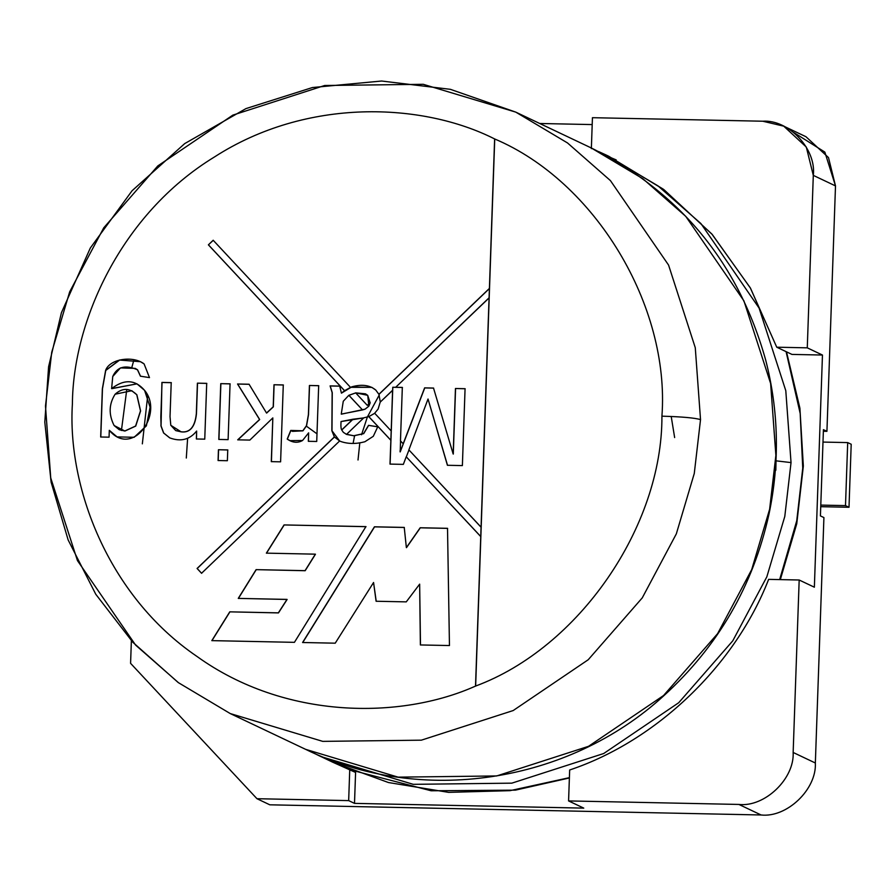 <?xml version="1.0" encoding="UTF-8"?>
<svg xmlns="http://www.w3.org/2000/svg" width="896" height="896" viewBox="0 0 896 896"><rect width="100%" height="100%" fill="white"/><g stroke="black" fill="none" stroke-linecap="round" stroke-linejoin="round"><path stroke-width="1.34" d="M368.704 416.584L363.787 417.838L346.517 434.381L353.797 435.736L363.586 433.586L368.536 425.331L377.731 426.81L373.307 436.296L364.874 441.75C356.171 444.091 348.163 444.013 340.85 441.515C348.163 444.013 356.171 444.091 364.874 441.75L373.307 436.296L377.731 426.81L368.536 425.331L363.586 433.586L353.797 435.736L346.517 434.381L363.787 417.838L368.704 416.584L390.824 440.272L368.704 416.584M339.629 440.978L331.99 430.774L339.629 440.978L201.555 573.272L197.086 568.478L334.365 436.957L331.867 430.718L332.136 392.616L330.098 385.907L339.696 386.109L341.432 393.165L344.546 390.701L208.387 244.843L213.181 240.251L350.47 387.318L213.181 240.251L208.387 244.843L344.546 390.701L350.571 387.363L344.635 390.746L208.477 244.888L344.635 390.746L341.432 393.165L339.696 386.109L330.098 385.907L332.136 392.616L331.867 430.718L334.365 436.957L197.086 568.478L201.645 573.317L197.176 568.523L334.454 437.002L197.086 568.478L201.555 573.272L339.629 440.978L340.85 441.515M351.512 386.915C361.648 384.014 369.723 385.056 375.738 390.029L371.773 387.33L350.47 387.318M378.862 394.33L489.406 288.422L494.626 138.936C422.486 102.435 306.802 97.384 214.435 156.979C120.646 214.222 72.946 321.832 72.397 403.962C67.222 485.99 107.33 595.414 196.997 656.466C285.062 719.802 400.938 719.544 475.518 686.09L480.738 536.592L406.235 456.781L403.334 464.374L389.995 464.094L390.914 440.317L368.805 416.629L390.914 440.317L392.571 390.264L380.218 402.102L378.101 409.091L374.662 413.235L391.149 430.898L374.662 413.235L378.101 409.091L380.218 402.102L392.661 390.309L392.773 387.251L402.326 387.408L400.467 440.877L403.178 443.778L424.626 387.867L433.518 388.058L453.174 454.026L455.459 388.506L465.069 388.707L462.381 465.595L447.418 465.282L428.03 399.011L408.878 449.882L481.062 527.218L489.082 297.797L395.696 387.274L489.171 297.842L489.496 288.467L378.952 394.374L380.307 402.147L378.952 394.374L489.496 288.467L378.952 394.374L375.738 390.029M197.4 383.163L206.707 383.354L204.758 439.152L196.37 438.984L196.638 431.043C189.694 439.701 180.712 441.974 169.691 437.864L163.587 432.97L160.955 425.902L161.918 382.424L171.214 382.626L170.027 416.606L170.789 425.286L181.037 431.794C189.862 432.958 194.97 426.91 196.336 413.672L197.4 383.163L206.819 383.41L197.4 383.163L196.336 413.672C194.97 426.91 189.862 432.958 181.037 431.794L175.717 430.584L170.789 425.286L170.027 416.606L171.214 382.626L161.918 382.424L160.955 425.902L163.587 432.97L169.691 437.864C180.712 441.974 189.694 439.701 196.638 431.043L196.37 438.984L204.758 439.152L206.707 383.354L197.4 383.163M218.445 449.736L227.752 449.926L227.371 460.723L218.075 460.533L218.445 449.736L227.864 449.982L218.445 449.736L218.075 460.533L227.371 460.723L227.752 449.926L218.445 449.736M309.422 385.482L318.674 385.672L316.725 441.47L308.336 441.302L308.627 432.858L302.546 440.507C297.685 443.229 292.578 442.747 287.213 439.074L290.752 430.438L302.826 430.786L306.454 425.69L308.403 414.658L309.422 385.482L318.786 385.728L309.422 385.482L308.403 414.658L306.454 425.69L302.826 430.786L292.376 431.334L290.752 430.438L287.213 439.074L290.002 440.653L302.546 440.507L308.627 432.858L308.336 441.302L316.725 441.47L318.674 385.672L309.422 385.482M447.518 528.315L449.456 645.546L420.37 644.952L419.653 584.136L406.258 601.877L376.107 601.25L373.565 582.501L335.227 643.182L302.59 642.51L374.438 526.803L404.242 527.419L406.37 547.602L420.202 527.755L447.518 528.315L420.202 527.755L406.37 547.602L404.242 527.419L374.438 526.803L302.59 642.51L335.227 643.182L373.565 582.501L376.107 601.25L406.258 601.877L419.653 584.136L420.37 644.952L449.456 645.546L447.518 528.315M365.915 526.624L294.426 642.342L211.826 640.629L229.768 611.845L278.354 612.853L287.011 599.402L238.269 598.394L256.099 569.643L305.054 570.662L315.347 554.165L266.37 553.146L284.054 524.933L365.915 526.624L284.054 524.933L366.038 526.68L284.054 524.933L266.37 553.146L315.347 554.165L305.166 570.718L315.459 554.221L305.166 570.718L256.099 569.643L305.166 570.718L256.099 569.643L238.269 598.394L287.123 599.458L278.477 612.909L287.123 599.458L278.477 612.909L229.768 611.845L278.477 612.909L229.768 611.845L211.826 640.629L294.426 642.342L365.915 526.624M273.986 384.754L283.282 384.944L280.605 461.832L271.298 461.642L272.832 417.917L249.85 440.082L237.709 439.835L259.571 419.496L237.541 383.992L249.066 384.238L266.526 413.022L273.213 406.818L273.986 384.754L283.405 385L273.986 384.754L273.213 406.818L266.526 413.022L249.066 384.238L237.541 383.992L259.571 419.496L237.709 439.835L249.85 440.082L272.832 417.917L271.298 461.642L280.605 461.832L283.282 384.944L273.986 384.754M220.752 383.645L230.059 383.835L228.11 439.634L218.803 439.443L220.752 383.645L230.171 383.891L220.752 383.645L218.803 439.443L228.11 439.634L230.059 383.835L220.752 383.645M100.677 437.002L102.357 388.774L105.627 370.406C109.648 358.725 133.246 355.41 144.099 363.922L149.486 377.608L140.437 376.197L137.469 369.779C125.317 364.515 117.074 366.755 112.75 376.488L111.619 388.606C124.242 378.918 135.229 379.501 144.592 390.365C164.315 413.941 132.194 458.013 109.301 430.315L109.066 437.17L100.677 437.002L109.066 437.17L109.301 430.315L117.051 436.901L134.154 437.282L146.362 425.88L150.102 407.21L144.592 390.365L136.954 383.835L111.619 388.606L112.75 376.488L120.467 367.909L135.206 368.379L137.469 369.779L140.437 376.197L149.486 377.608L144.099 363.922L140.426 361.682L119.571 359.99L105.627 370.406L102.357 388.774L100.677 437.002M346.606 434.426L343.336 432.331L341.712 429.923C340.962 428.814 340.738 426.014 341.04 421.534L353.024 419.216L341.802 429.968L353.024 419.216L363.877 417.883L341.04 421.534C340.738 426.014 340.962 428.814 341.712 429.923L352.934 419.171L341.712 429.923L343.336 432.331L346.606 434.426L353.92 435.792L363.709 433.642L368.536 425.331L377.854 426.854L368.648 425.387L363.709 433.642L353.92 435.792L346.058 434.179M374.752 413.28L368.805 416.629L374.752 413.28M213.27 240.296L208.387 244.843L213.27 240.296M339.718 441.022L334.365 436.957L339.718 441.022M400.142 450.251L400.086 451.853L403.267 443.822L400.467 440.877L402.326 387.408L392.773 387.251L389.995 464.094L403.334 464.374L406.235 456.781L480.838 536.637L406.235 456.781L480.838 536.637L481.163 527.262L408.878 449.882L428.03 399.011L447.418 465.282L462.381 465.595L465.069 388.707L455.459 388.506L465.181 388.763L455.459 388.506L453.174 454.026L433.518 388.058L424.626 387.867L400.624 450.722L400.086 451.853L400.142 450.251M408.968 449.926L406.325 456.826L408.968 449.926M400.557 440.922L400.254 450.374L400.557 440.922M489.082 297.797L475.518 686.09C400.938 719.544 285.062 719.802 196.997 656.466C107.33 595.414 67.222 485.99 72.397 403.962C72.946 321.832 120.646 214.222 214.435 156.979C306.802 97.384 422.486 102.435 494.626 138.936L489.082 297.797M475.642 686.146L494.626 138.936C595.034 181.306 670.074 305.659 661.931 416.17C682.058 416.752 694.926 417.906 700.526 419.619L695.274 347.715L668.573 265.082L610.422 180.6L567.526 142.957L515.771 112.123L567.526 142.957L610.422 180.6L668.573 265.082L695.274 347.715L700.526 419.619C694.926 417.906 682.058 416.752 661.931 416.17C662.357 526.859 578.738 647.931 475.518 686.09C578.738 647.931 662.357 526.859 661.931 416.17C670.074 305.659 595.034 181.306 494.626 138.936L495.712 139.44L494.738 138.992L475.642 686.146M306.41 426.171L316.994 433.832M671.205 416.472L674.643 437.562M358.019 459.995L359.789 443.061M361.536 434.75L367.326 417.133M367.371 417.032L379.232 395.013M354.581 435.803L353.091 443.453M230.238 713.563L322.739 741.373L421.344 740.174L513.184 710.55L588.213 659.747L642.253 597.89L676.334 533.848L694.277 473.469L700.526 419.619L694.277 473.469L676.334 533.848L642.253 597.89L588.213 659.747L513.184 710.55L421.344 740.174L322.739 741.373L230.238 713.563L178.494 682.718L135.598 645.075L77.448 560.594L50.736 477.96L45.483 406.056L51.733 352.206L69.675 291.827L103.757 227.797L157.797 165.928L232.837 115.125L324.666 85.501L423.27 84.314L515.771 112.123L450.408 89.331L381.606 81.021L312.424 87.539L245.963 108.595L184.733 143.584L132.059 190.758L90.328 248.002L61.421 312.704L48.586 366.789L44.8 422.139L51.117 482.182L68.141 539.941L95.749 594.216L132.866 642.309L178.214 682.55L230.238 713.563L305.592 749.336L398.093 777.146L496.698 775.947L588.526 746.323L663.566 695.52L717.606 633.651L751.688 569.621L769.63 509.242L775.88 455.392L770.627 383.488L743.915 300.854L685.765 216.373L642.869 178.73L591.125 147.885L642.869 178.73L685.765 216.373L743.915 300.854L770.627 383.488L775.88 455.392L769.63 509.242L751.688 569.621L717.606 633.651L663.566 695.52L588.526 746.323L496.698 775.947L398.093 777.146L305.592 749.336C420.582 805.683 568.042 783.563 663.802 695.744C717.976 646.453 753.021 586.018 768.925 514.427C779.856 462.526 778.77 411.04 765.666 359.968C738.472 263.099 680.288 192.405 591.125 147.885L515.771 112.123M133.974 359.677L131.869 367.282M126.784 389.502L121.419 430.494M147.672 395.909L142.341 443.856L147.672 395.909M775.97 460.824L791.034 462.594L785.792 390.69L759.08 308.056L700.93 223.574L658.034 185.92L606.29 155.086L658.034 185.92L700.93 223.574L759.08 308.056L785.792 390.69L791.034 462.594L775.97 460.824L775.835 470.243L776.014 460.824M320.757 756.526L413.246 784.336L511.851 783.149L603.691 753.525L678.72 702.722L732.76 640.853L766.842 576.822L784.795 516.443L791.034 462.594L784.795 516.443L766.842 576.822L732.76 640.853L678.72 702.722L603.691 753.525L511.851 783.149L413.246 784.336L320.757 756.526L313.275 752.864L332.461 762.093L388.45 782.533L448.638 792.366L510.014 790.664L569.397 777.65L510.014 790.664L448.638 792.366L388.45 782.533L332.461 762.093L355.589 772.453L354.502 803.376L348.667 800.61L256.962 798.706L269.808 804.81L761.085 814.979L738.898 804.44L568.579 800.923L583.766 808.125L354.502 803.376L583.766 808.125L568.579 800.923L569.666 769.989C656.488 740.925 735.134 665.571 768.634 579.365L799.176 580.003L793.15 752.461L815.349 763L823.917 517.574L820.411 515.906L823.424 429.677L826.93 431.334L835.498 185.909L813.299 175.37L807.274 347.838L822.461 355.04L814.363 587.205L799.176 580.003L814.363 587.205L822.461 355.04L791.93 354.413L822.461 355.04L807.274 347.838L776.742 347.2L791.93 354.413L776.742 347.2L750.478 288.165L712.275 234.506L663.97 189.694L608.642 156.206M779.654 579.6L796.746 520.733L802.749 468.149L800.184 413.459L786.083 351.635L800.184 413.459L802.749 468.149L796.746 520.733L779.654 579.6M598.674 151.592L606.29 155.086L598.651 151.592M187.611 438.469L186.301 458.035L187.611 438.469M849.005 507.27L851.2 444.248L847.694 442.59L845.499 505.602L849.005 507.27L845.499 505.602L820.792 505.098L845.499 505.602L847.694 442.59L822.987 442.075L847.694 442.59L851.2 444.248L849.005 507.27L820.736 506.688L849.005 507.27M420.493 645.008L419.653 584.136L420.493 645.008M376.219 601.306L373.565 582.501L376.219 601.306M302.714 642.566L374.438 526.803L404.354 527.475L374.562 526.859L302.714 642.566M406.493 547.646L420.202 527.755L447.63 528.371L420.314 527.811L406.493 547.646M266.482 553.202L284.166 524.989L266.482 553.202M238.392 598.45L256.211 569.699L238.392 598.45M211.938 640.685L229.891 611.901L211.938 640.685M447.53 465.338L428.03 399.011L447.53 465.338M390.107 464.15L392.795 387.262L402.45 387.464L392.795 387.262L390.107 464.15M400.198 451.909L424.626 387.867L433.642 388.114L424.738 387.923L400.198 451.909M453.286 454.082L455.571 388.562L453.286 454.082M371.829 387.363L351.624 386.971L341.432 393.165L351.624 386.971L371.885 387.386L375.85 390.085L371.773 387.33M331.99 430.774L332.259 392.672L330.098 385.907L339.819 386.165L330.21 385.963L332.259 392.672L331.99 430.774M348.925 395.338L355.734 392.896L348.835 395.293L362.544 409.931L341.253 414.109L343.269 401.251L348.835 395.293L362.544 409.931L348.925 395.338M365.456 393.837L367.718 395.349L368.861 406.179L365.064 409.181L368.838 406.168L370.216 402.741L367.326 405.373L370.126 402.696L368.838 406.168L365.042 409.17L341.365 414.165L365.064 409.181L368.861 406.179L367.718 395.349L370.126 402.696L367.326 405.373L355.634 392.851L365.456 393.837L367.718 395.349L365.512 393.859M365.042 409.17L362.544 409.931L365.042 409.17M348.835 395.293L343.269 401.251L341.253 414.109L362.454 409.886L348.835 395.293M367.606 395.293L355.634 392.851L367.326 405.373L370.126 402.696L367.606 395.293M308.448 441.358L308.627 432.858L308.448 441.358M290.058 440.686L287.213 439.074L290.875 430.483L287.336 439.118L290.058 440.686M292.443 431.357L302.949 430.842L306.566 425.746L308.515 414.714L309.534 385.538L308.515 414.714L306.566 425.746L302.949 430.842L292.443 431.357M271.421 461.698L272.832 417.917L271.421 461.698M237.832 439.891L259.683 419.541L237.541 383.992L249.178 384.294L237.653 384.048L259.683 419.541L237.832 439.891M266.638 413.078L273.336 406.874L274.098 384.81L273.336 406.874L266.638 413.078M218.187 460.589L218.568 449.792L218.187 460.589M218.926 439.499L220.875 383.701L218.926 439.499M196.482 439.04L196.638 431.043L196.482 439.04M169.814 437.92L163.71 433.026L161.067 425.958L161.918 382.424L171.338 382.682L162.03 382.48L160.832 416.786L161.067 425.958L163.71 433.026L169.814 437.92M175.773 430.606L181.149 431.85C189.986 433.014 195.082 426.966 196.459 413.728L197.523 383.219L196.459 413.728C195.082 426.966 189.986 433.014 181.149 431.85L175.717 430.584M100.789 437.058L102.469 388.83L105.75 370.462L119.661 360.058L140.482 361.704L119.661 360.058L105.75 370.462L102.469 388.83L100.789 437.058M135.206 368.379L137.592 369.835L140.549 376.253L137.592 369.835L135.262 368.413M111.742 388.662L137.01 383.858L111.742 388.662M117.118 436.923L109.301 430.315L117.118 436.923M119.269 429.71L124.925 431.043L135.722 426.093L140.605 410.928L136.864 394.766L131.835 390.746M131.768 390.712L136.864 394.766L140.605 410.928L135.61 426.037L124.813 430.987L119.213 429.677L114.128 425.544C108.539 414.546 108.875 404.107 115.114 394.218L131.768 390.712L136.752 394.71L140.605 410.928L135.722 426.093L124.925 431.043L119.213 429.677M140.482 410.872L136.752 394.71C129.685 387.834 122.472 387.666 115.114 394.218C108.875 404.107 108.539 414.546 114.128 425.544L124.813 430.987L135.61 426.037L140.482 410.872M130.581 663.331L131.376 640.696L130.581 663.331L256.962 798.706L130.581 663.331M592.435 117.69L762.754 121.218L592.435 117.69L591.36 148.624L592.435 117.69M539.739 123.491L592.2 124.578L539.739 123.491M794.203 132.787L824.858 152.107L835.498 185.909L826.93 431.334L823.424 429.677L820.411 515.906L823.917 517.574L815.349 763C816.771 789.309 786.934 817.891 761.085 814.979L269.808 804.81L256.962 798.706L348.667 800.61L354.502 803.376L355.589 772.453L349.742 769.675L348.667 800.61L349.742 769.675L326.637 759.248M616.19 159.914L607.275 156.128M826.93 431.334L823.368 431.267L826.93 431.334M568.579 800.923L738.898 804.44C764.736 807.352 794.573 778.77 793.15 752.461L799.176 580.003L768.634 579.365C735.134 665.571 656.488 740.925 569.666 769.989L568.579 800.923M607.466 155.646L663.163 189.09L711.827 234.002L750.31 287.874L776.742 347.2L807.274 347.838L813.299 175.37C816.558 149.162 788.76 119.381 762.754 121.218L783.742 126.168L806.299 147.045L813.299 175.37L835.498 185.909L828.498 157.584L805.941 136.707L783.742 126.168M793.15 752.461C794.573 778.77 764.736 807.352 738.898 804.44L761.085 814.979C786.934 817.891 816.771 789.309 815.349 763L793.15 752.461M608.72 156.251L606.29 155.086M786.498 351.837L799.893 408.128L803.342 466.032L796.757 523.768L780.326 579.611M569.386 777.963L515.346 790.149L431.122 790.776L349.776 769.698"/></g></svg>

